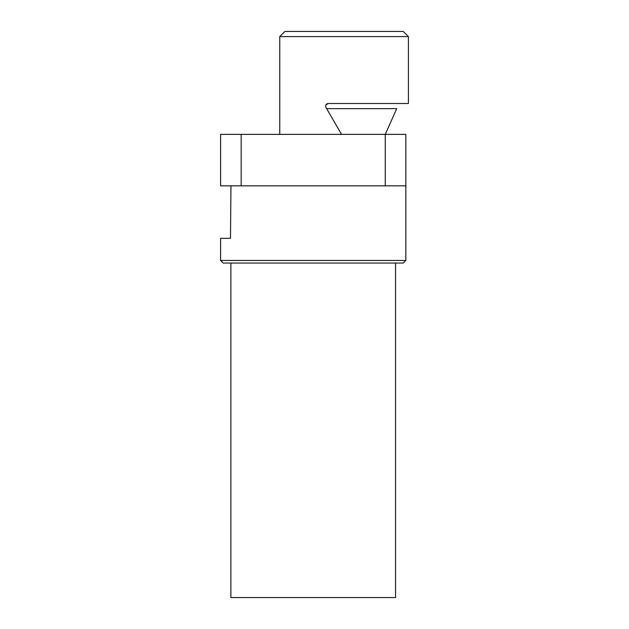 <?xml version="1.0" encoding="UTF-8"?>
<svg xmlns="http://www.w3.org/2000/svg" width="629" height="629" viewBox="0 0 629 629"><rect width="100%" height="100%" fill="white"/><g stroke="black" fill="none" stroke-linecap="round" stroke-linejoin="round"><path stroke-width="0.94" d="M230.953 185.838L230.489 238.336L220.582 238.336L230.489 238.336L230.953 185.838M220.582 238.336L220.582 260.461L223.153 263.04L403.275 263.04L405.847 260.461L405.847 185.838L385.262 185.838L385.262 134.378L396.718 108.644L326.663 108.644M395.555 263.04L395.555 597.55L230.874 597.55L230.874 263.04M220.582 260.461L405.847 260.461L403.275 263.04M385.262 185.838L220.582 185.838L220.582 134.378L405.847 134.378L405.847 185.838M241.166 185.838L241.166 134.378M353.097 31.45L355.149 31.45M341.516 134.378L325.916 107.362C325.224 105.185 325.964 103.903 328.149 103.502L408.418 103.502L408.418 36.6L279.763 36.6L279.763 134.378M408.418 36.6L403.275 31.45L284.906 31.45L279.763 36.6M325.798 105.035L328.149 103.502"/></g></svg>
